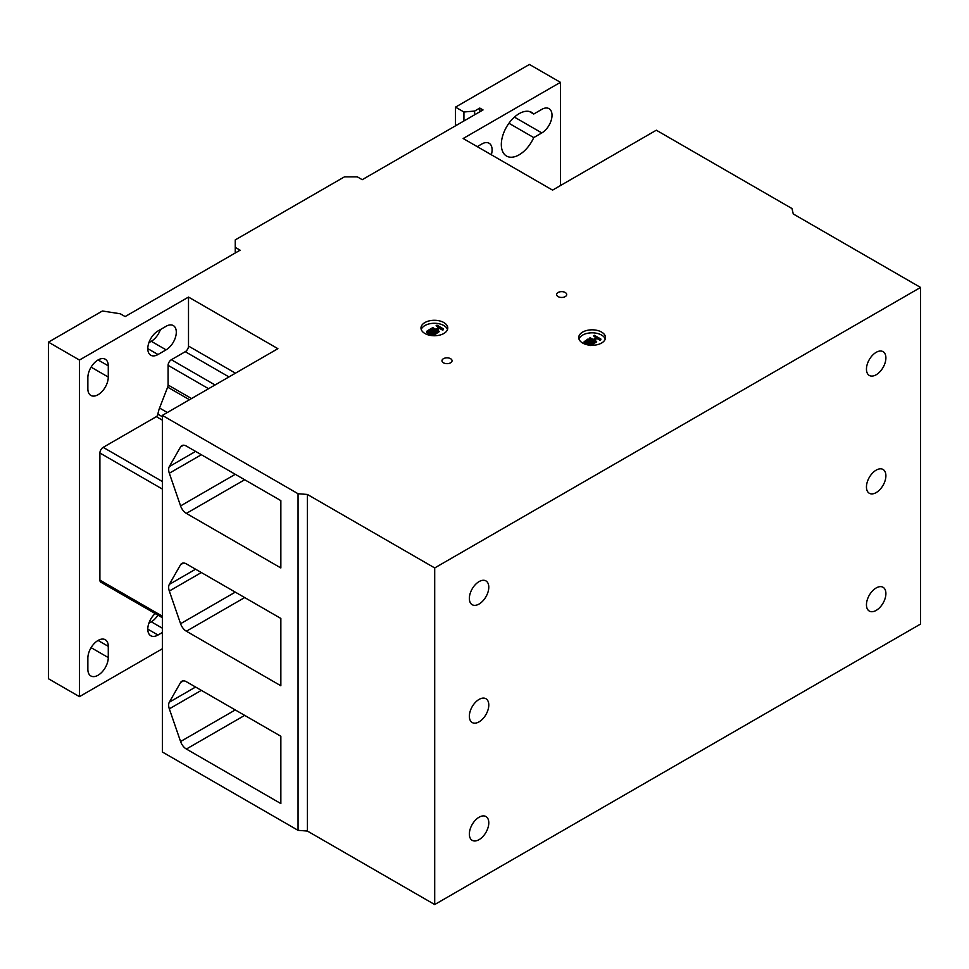<?xml version="1.0" encoding="UTF-8"?>
<svg xmlns="http://www.w3.org/2000/svg" width="969" height="969" viewBox="0 0 969 969"><rect width="100%" height="100%" fill="white"/><g stroke="black" fill="none" stroke-linecap="round" stroke-linejoin="round"><path stroke-width="1.45" d="M479.074 581.594A13.748 7.934 -60 0 1 485.941 580.915A13.748 7.934 -60 0 1 488.049 591.926A13.748 7.934 -60 0 1 479.074 604.038A13.748 7.934 -60 0 1 472.206 604.717A13.748 7.934 -60 0 1 470.098 593.706A13.748 7.934 -60 0 1 479.074 581.594M479.074 817.23A13.748 7.934 -60 0 1 485.941 816.54A13.748 7.934 -60 0 1 488.049 827.55A13.748 7.934 -60 0 1 479.074 839.663A13.748 7.934 -60 0 1 472.206 840.341A13.748 7.934 -60 0 1 470.098 829.331A13.748 7.934 -60 0 1 479.074 817.23M876.17 470.147A13.748 7.934 -60 0 1 883.05 469.468A13.748 7.934 -60 0 1 885.157 480.479A13.748 7.934 -60 0 1 876.17 492.591A13.748 7.934 -60 0 1 869.302 493.269A13.748 7.934 -60 0 1 867.194 482.259A13.748 7.934 -60 0 1 876.17 470.147M876.17 352.341A13.748 7.934 -60 0 1 883.05 351.65A13.748 7.934 -60 0 1 885.157 362.66A13.748 7.934 -60 0 1 876.17 374.773A13.748 7.934 -60 0 1 869.302 375.451A13.748 7.934 -60 0 1 867.194 364.441A13.748 7.934 -60 0 1 876.17 352.341M876.17 587.965A13.748 7.934 -60 0 1 883.05 587.275A13.748 7.934 -60 0 1 885.157 598.297A13.748 7.934 -60 0 1 876.17 610.397A13.748 7.934 -60 0 1 869.302 611.076A13.748 7.934 -60 0 1 867.194 600.065A13.748 7.934 -60 0 1 876.17 587.965M479.074 699.412A13.748 7.934 -60 0 1 485.941 698.734A13.748 7.934 -60 0 1 488.049 709.744A13.748 7.934 -60 0 1 479.074 721.857A13.748 7.934 -60 0 1 472.206 722.535A13.748 7.934 -60 0 1 470.098 711.525A13.748 7.934 -60 0 1 479.074 699.412M168.654 469.505A9.157 5.293 60 0 1 169.321 466.573L180.573 446.891A9.157 5.293 60 0 1 181.797 445.631A9.157 5.293 60 0 1 186.375 446.079L280.853 500.622L280.853 567.943L186.375 513.4A9.157 5.293 60 0 1 180.573 505.903L169.321 473.223A9.157 5.293 60 0 1 168.654 469.505M168.654 587.323A9.157 5.293 60 0 1 169.321 584.392L180.573 564.697A9.157 5.293 60 0 1 181.797 563.449A9.157 5.293 60 0 1 186.375 563.897L280.853 618.44L280.853 685.761L186.375 631.219A9.157 5.293 60 0 1 180.573 623.709L169.321 591.042A9.157 5.293 60 0 1 168.654 587.323M168.654 705.141A9.157 5.293 60 0 1 169.321 702.198L180.573 682.515A9.157 5.293 60 0 1 181.797 681.255A9.157 5.293 60 0 1 186.375 681.716L280.853 736.258L280.853 803.58L186.375 749.037A9.157 5.293 60 0 1 180.573 741.527L169.321 708.848A9.157 5.293 60 0 1 168.654 705.141M98.075 675.236A14.426 8.333 -60 0 1 90.856 675.95A14.426 8.333 -60 0 1 87.864 669.349L87.864 658.121A14.426 8.333 -60 0 1 94.163 643.598A14.426 8.333 -60 0 1 105.282 639.734A14.426 8.333 -60 0 1 108.274 646.347L108.274 657.563A14.426 8.333 -60 0 1 98.075 675.236M98.075 394.722A14.426 8.333 -60 0 1 90.856 395.437A14.426 8.333 -60 0 1 87.864 388.835L87.864 377.619A14.426 8.333 -60 0 1 94.163 363.096A14.426 8.333 -60 0 1 105.282 359.233A14.426 8.333 -60 0 1 108.274 365.834L108.274 377.062A14.426 8.333 -60 0 1 98.075 394.722M508.943 123.257L533.749 137.586A25.194 14.547 -60 0 1 519.142 154.81A25.194 14.547 -60 0 1 506.545 156.057A25.194 14.547 -60 0 1 502.681 135.866A25.194 14.547 -60 0 1 519.142 113.664A25.194 14.547 -60 0 1 531.739 112.416A25.194 14.547 -60 0 1 533.749 114.027L529.34 111.483M558.108 296.611A5.039 2.907 180 0 1 556.63 294.552A5.039 2.907 180 0 1 559.743 291.863A5.039 2.907 180 0 1 565.23 292.493A5.039 2.907 180 0 1 566.708 294.552A5.039 2.907 180 0 1 563.595 297.241A5.039 2.907 180 0 1 558.108 296.611M443.451 362.806A5.039 2.907 180 0 1 441.973 360.747A5.039 2.907 180 0 1 445.086 358.058A5.039 2.907 180 0 1 450.573 358.687A5.039 2.907 180 0 1 452.051 360.747A5.039 2.907 180 0 1 448.938 363.436A5.039 2.907 180 0 1 443.451 362.806M605.262 339.053A13.396 7.74 0 0 0 601.592 335.08A13.396 7.74 0 0 0 588.219 333.154A13.396 7.74 0 0 0 578.965 339.053M582.648 343.026A13.396 7.74 180 0 1 578.723 337.563A13.396 7.74 180 0 1 586.984 330.417A13.396 7.74 180 0 1 601.592 332.088A13.396 7.74 180 0 1 605.516 337.563A13.396 7.74 180 0 1 597.243 344.71A13.396 7.74 180 0 1 582.648 343.026M447.521 329.521A13.396 7.74 0 0 0 443.85 325.548A13.396 7.74 0 0 0 430.478 323.61A13.396 7.74 0 0 0 421.236 329.521M424.906 333.493A13.396 7.74 180 0 1 420.982 328.019A13.396 7.74 180 0 1 429.255 320.872A13.396 7.74 180 0 1 443.85 322.556A13.396 7.74 180 0 1 447.775 328.019A13.396 7.74 180 0 1 439.502 335.165A13.396 7.74 180 0 1 424.906 333.493M427.935 332.258L430.418 330.586L432.004 331.495M431.096 333.36L433.409 331.555L435.372 332.694L432.998 333.954L431.496 333.772L431.266 332.888L431.266 333.615L433.409 332.306L434.718 333.07M585.349 342.408L587.832 340.737L589.406 341.645M588.68 343.789L590.824 342.457L592.132 343.22M430.418 329.835L432.646 331.119L429.206 332.549L427.935 331.507L430.418 329.835L430.418 330.586M433.409 331.555L433.409 332.306M587.832 339.986L590.048 341.27L586.608 342.699L585.349 341.657L587.832 339.986L587.832 340.737M590.824 341.706L592.774 342.844L590.4 344.104L588.51 343.511L590.824 341.706L590.824 342.457M439.95 327.861L436.583 329.799L439.248 331.337L438.388 331.834L431.908 328.091L432.768 327.595L435.82 329.363L439.187 327.413L436.135 325.657L436.995 325.16L443.463 328.903L442.615 329.399L439.95 327.861L437.225 330.175M433.179 334.62L426.844 332.21L427.111 330.986L430.515 328.903L436.995 332.633L431.871 335.419L430.284 333.76L427.499 333.554L426.723 331.895M426.723 332.331L426.723 331.58M430.284 333.76L430.284 333.009M597.352 338.011L593.985 339.949L596.65 341.488L595.79 341.984L589.309 338.242L590.169 337.745L593.222 339.513L596.589 337.563L593.537 335.807L594.397 335.31L600.865 339.053L600.017 339.55L597.352 338.011L594.639 340.325M590.581 344.77L588.159 344.479L587.698 343.159L584.901 342.953L584.125 341.73L587.917 339.053L594.397 342.784L590.581 345.243M588.159 345.218L587.698 343.91L584.901 343.704L584.125 341.73M587.698 343.91L587.698 343.159M443.463 328.903L443.463 329.654L442.615 330.138L442.615 329.399M442.615 330.138L439.95 328.612M438.388 331.834L438.388 332.585L439.248 331.337M438.388 332.585L431.908 328.842L431.908 328.091M438.533 327.788L436.135 325.657M436.995 332.633L436.995 333.384L433.179 335.359M600.865 339.053L600.865 339.804L600.017 340.289L600.017 339.55M600.017 340.289L597.352 338.762M595.79 341.984L595.79 342.735L596.65 341.488M595.79 342.735L589.309 338.993L589.309 338.242M595.947 337.939L593.537 335.807M594.397 342.784L594.397 343.535L590.581 345.509M162.368 617.713L100.849 582.199A4.542 2.628 -60 0 1 99.904 580.116L99.904 453.007A4.615 2.665 -60 0 1 103.174 447.351L156.336 416.67A2.289 1.32 120 0 0 157.935 414.187A19.295 11.131 -60 0 1 159.558 408.034L167.661 387.14A4.579 2.641 120 0 0 168.097 385.02L168.097 365.337A4.579 2.641 -60 0 1 171.343 359.729L185.261 351.686A4.579 2.641 120 0 0 188.507 346.078L188.507 297.071L277.897 348.683L162.368 415.386L162.368 752.005L298.052 830.336L307.403 831.063L434.706 904.549L920.55 624.048L920.55 287.442L434.706 567.943L307.403 494.456L298.052 493.73L162.368 415.386M533.749 114.027L541.816 109.364A14.426 8.333 -60 0 1 549.023 108.649A14.426 8.333 -60 0 1 551.24 120.204A14.426 8.333 -60 0 1 541.816 132.923L533.749 137.586M474.616 114.802L474.616 111.06L479.8 108.068L479.8 111.81M456.508 125.255L455.503 124.674L455.503 107.135L463.921 111.992L463.921 120.968M477.245 146.634L481.896 143.957A14.426 8.333 -60 0 1 489.103 143.242A14.426 8.333 -60 0 1 491.331 154.774M479.8 108.068L483.034 109.933L362.224 179.689L357.367 176.879L344.407 176.879L235.249 239.9L235.249 247.386L240.106 250.184L125.122 316.572L120.265 313.774L102.387 311.001L48.45 342.142L48.45 678.748L79.446 696.65L162.368 648.77M235.249 252.994L235.249 247.386M148.887 623.2L151.285 621.807A14.426 8.333 120 0 0 157.923 615.145M162.368 632.503L157.995 635.034A14.426 8.333 -60 0 1 150.776 635.749A14.426 8.333 -60 0 1 155.173 613.559M157.995 330.962L166.087 326.287A14.426 8.333 -60 0 1 173.306 325.572A14.426 8.333 -60 0 1 175.522 337.127A14.426 8.333 -60 0 1 166.087 349.845L157.995 354.521A14.426 8.333 -60 0 1 150.776 355.235A14.426 8.333 -60 0 1 148.572 343.68A14.426 8.333 -60 0 1 157.995 330.962M148.887 342.687L151.285 341.306A14.426 8.333 120 0 0 160.394 329.569M455.503 107.135L529.437 64.451L560.433 82.341L463.158 138.506L552.56 190.118L656.316 130.209L792 208.553L793.26 213.955L920.55 287.442M474.616 111.06L463.921 111.992M188.507 297.071L79.446 360.044L48.45 342.142M560.433 82.341L560.433 185.563M79.446 360.044L79.446 696.65M298.052 493.73L298.052 830.336M307.403 494.456L307.403 831.063M434.706 567.943L434.706 904.549M169.321 466.573L195.593 451.409M169.321 584.392L195.593 569.215M169.321 702.198L195.593 687.033M428.807 330.768L428.807 331.507M428.262 331.87L428.262 331.119M432.017 332.367L432.017 333.118M586.209 340.918L586.209 341.657M585.664 342.021L585.664 341.27M589.418 342.517L589.418 343.268M434.56 334.789L434.56 334.039M431.871 335.419L431.871 334.668M430.757 335.068L430.757 334.329M428.795 333.942L428.795 333.191M427.499 333.554L427.499 332.803M591.962 344.94L591.962 344.189M586.197 344.092L586.197 343.341M584.901 343.704L584.901 342.953M185.261 351.686L228.987 376.929M235.467 373.186L188.507 346.078M215.057 384.972L171.343 359.729M168.097 365.337L208.577 388.714M167.334 412.515L159.558 408.034M157.935 414.187L162.368 416.743M167.661 387.14L189.476 399.737M191.535 398.55L168.097 385.02M156.336 416.67L162.368 420.146M162.368 481.52L103.174 447.351M99.904 453.007L162.368 489.066M162.368 616.175L99.904 580.116M541.816 132.923L514.43 117.116M98.075 359.947L108.274 365.834M91.098 367.142L108.274 377.062M91.098 647.655L108.274 657.563M108.274 646.347L98.075 640.448M151.285 621.807L162.368 628.203M147.785 629.135L157.995 635.034M151.285 341.306L166.087 349.845M147.785 348.634L157.995 354.521M183.504 680.832L180.573 682.515M244.685 715.376L186.375 749.037M235.273 709.938L180.573 741.527M201.358 690.352L169.321 708.848M183.504 563.013L180.573 564.697M244.685 597.558L186.375 631.219M235.273 592.132L180.573 623.709M201.358 572.546L169.321 591.042M183.504 445.207L180.573 446.891M244.685 479.74L186.375 513.4M235.273 474.313L180.573 505.903M201.358 454.727L169.321 473.223M430.151 334.22L430.151 333.469M426.699 332.488L426.699 331.737M587.553 344.37L587.553 343.62M584.101 342.638L584.101 341.887"/></g></svg>
